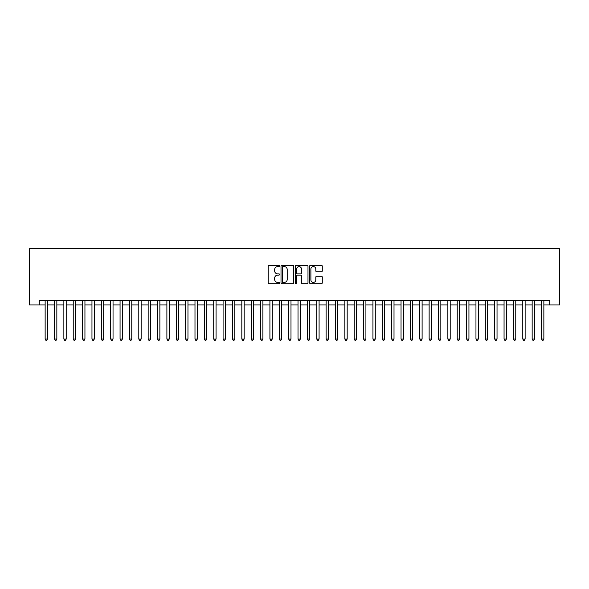 <?xml version="1.0" encoding="UTF-8"?>
<svg xmlns="http://www.w3.org/2000/svg" width="589" height="589" viewBox="0 0 589 589"><rect width="100%" height="100%" fill="white"/><g stroke="black" fill="none" stroke-linecap="round" stroke-linejoin="round"><path stroke-width="0.88" d="M279.517 265.956A0.641 0.641 0 0 0 278.869 265.308L269.107 265.308A0.92 0.92 0 0 0 268.186 266.228L268.186 282.779A0.92 0.92 0 0 0 269.107 283.699L278.869 283.699A0.641 0.641 0 0 0 279.517 283.051A0.641 0.641 0 0 0 278.869 282.411L277.61 282.411A2.945 2.945 0 0 1 274.665 279.466L274.665 278.089A2.945 2.945 0 0 1 277.61 275.151L278.869 275.151A0.641 0.641 0 0 0 279.517 274.503A0.641 0.641 0 0 0 278.869 273.863L277.61 273.863A2.945 2.945 0 0 1 274.665 270.918L274.665 269.541A2.945 2.945 0 0 1 277.61 266.596L278.869 266.596A0.641 0.641 0 0 0 279.517 265.956M321.366 271.794A0.92 0.92 0 0 0 322.286 270.874L322.286 266.228A0.92 0.92 0 0 0 321.366 265.308L310.521 265.308A0.92 0.92 0 0 0 309.6 266.228L309.6 282.779A0.92 0.92 0 0 0 310.521 283.699L321.366 283.699A0.92 0.92 0 0 0 322.286 282.779L322.286 277.169A0.92 0.92 0 0 0 321.366 276.248L316.727 276.248A0.92 0.92 0 0 0 315.807 277.169L315.807 279.952A2.459 2.459 0 0 1 313.348 282.411A2.459 2.459 0 0 1 310.889 279.952L310.889 269.055A2.459 2.459 0 0 1 313.348 266.596A2.459 2.459 0 0 1 315.807 269.055L315.807 270.874A0.92 0.92 0 0 0 316.727 271.794L321.366 271.794M39.286 304.94L39.286 300.257L549.714 300.257L549.714 304.94L559.55 304.94L559.55 248.749L29.45 248.749L29.45 304.94L45.139 304.94M293.697 266.228A0.92 0.92 0 0 0 292.777 265.308L281.925 265.308A0.92 0.92 0 0 0 281.012 266.228L281.012 282.779A0.92 0.92 0 0 0 281.925 283.699L292.777 283.699A0.92 0.92 0 0 0 293.697 282.779L293.697 266.228M296.223 265.308L307.075 265.308A0.92 0.92 0 0 1 307.988 266.228L307.988 282.779A0.92 0.92 0 0 1 307.075 283.699L302.429 283.699A0.92 0.92 0 0 1 301.509 282.779L301.509 276.064A0.92 0.92 0 0 0 300.589 275.151L297.511 275.151A0.92 0.92 0 0 0 296.591 276.064L296.591 283.051A0.641 0.641 0 0 1 295.95 283.699A0.641 0.641 0 0 1 295.303 283.051L295.303 266.228A0.92 0.92 0 0 1 296.223 265.308M47.481 304.94L54.505 304.94M56.846 304.94L63.87 304.94M66.211 304.94L73.235 304.94M75.576 304.94L82.6 304.94M84.941 304.94L91.965 304.94M94.306 304.94L101.33 304.94M103.671 304.94L110.695 304.94M113.036 304.94L120.06 304.94M122.402 304.94L129.433 304.94M131.774 304.94L138.798 304.94M141.139 304.94L148.163 304.94M150.504 304.94L157.528 304.94M159.869 304.94L166.893 304.94M169.234 304.94L176.258 304.94M178.6 304.94L185.623 304.94M187.965 304.94L194.988 304.94M197.33 304.94L204.354 304.94M206.695 304.94L213.719 304.94M216.06 304.94L223.084 304.94M225.425 304.94L232.449 304.94M234.79 304.94L241.821 304.94M244.163 304.94L251.186 304.94M253.528 304.94L260.552 304.94M262.893 304.94L269.917 304.94M272.258 304.94L279.282 304.94M281.623 304.94L288.647 304.94M290.988 304.94L298.012 304.94M300.353 304.94L307.377 304.94M309.718 304.94L316.742 304.94M319.083 304.94L326.107 304.94M328.448 304.94L335.472 304.94M337.814 304.94L344.837 304.94M347.179 304.94L354.21 304.94M356.551 304.94L363.575 304.94M365.916 304.94L372.94 304.94M375.281 304.94L382.305 304.94M384.646 304.94L391.67 304.94M394.012 304.94L401.035 304.94M403.377 304.94L410.4 304.94M412.742 304.94L419.766 304.94M422.107 304.94L429.131 304.94M431.472 304.94L438.496 304.94M440.837 304.94L447.861 304.94M450.202 304.94L457.226 304.94M459.567 304.94L466.598 304.94M468.94 304.94L475.964 304.94M478.305 304.94L485.329 304.94M487.67 304.94L494.694 304.94M497.035 304.94L504.059 304.94M506.4 304.94L513.424 304.94M515.765 304.94L522.789 304.94M525.13 304.94L532.154 304.94M534.495 304.94L541.519 304.94M543.861 304.94L549.714 304.94M282.941 266.596A0.641 0.641 0 0 0 282.293 267.244L282.293 281.77A0.641 0.641 0 0 0 282.941 282.411L284.273 282.411A2.945 2.945 0 0 0 287.211 279.466L287.211 269.541A2.945 2.945 0 0 0 284.273 266.596L282.941 266.596M301.509 269.107A2.459 2.459 0 0 0 299.05 266.648A2.459 2.459 0 0 0 296.591 269.107L296.591 272.943A0.92 0.92 0 0 0 297.511 273.863L300.589 273.863A0.92 0.92 0 0 0 301.509 272.943L301.509 269.107M47.481 300.257L47.481 339.036L45.139 339.036L45.139 300.257M47.481 339.036L46.774 340.251L45.839 340.251L45.139 339.036M56.846 300.257L56.846 339.036L54.505 339.036L54.505 300.257M56.846 339.036L56.139 340.251L55.204 340.251L54.505 339.036M66.211 300.257L66.211 339.036L63.87 339.036L63.87 300.257M66.211 339.036L65.512 340.251L64.569 340.251L63.87 339.036M75.576 300.257L75.576 339.036L73.235 339.036L73.235 300.257M75.576 339.036L74.877 340.251L73.934 340.251L73.235 339.036M84.941 300.257L84.941 339.036L82.6 339.036L82.6 300.257M84.941 339.036L84.242 340.251L83.299 340.251L82.6 339.036M94.306 300.257L94.306 339.036L91.965 339.036L91.965 300.257M94.306 339.036L93.607 340.251L92.672 340.251L91.965 339.036M103.671 300.257L103.671 339.036L101.33 339.036L101.33 300.257M103.671 339.036L102.972 340.251L102.037 340.251L101.33 339.036M113.036 300.257L113.036 339.036L110.695 339.036L110.695 300.257M113.036 339.036L112.337 340.251L111.402 340.251L110.695 339.036M122.402 300.257L122.402 339.036L120.06 339.036L120.06 300.257M122.402 339.036L121.702 340.251L120.767 340.251L120.06 339.036M131.774 300.257L131.774 339.036L129.433 339.036L129.433 300.257M131.774 339.036L131.067 340.251L130.132 340.251L129.433 339.036M141.139 300.257L141.139 339.036L138.798 339.036L138.798 300.257M141.139 339.036L140.432 340.251L139.497 340.251L138.798 339.036M150.504 300.257L150.504 339.036L148.163 339.036L148.163 300.257M150.504 339.036L149.797 340.251L148.862 340.251L148.163 339.036M159.869 300.257L159.869 339.036L157.528 339.036L157.528 300.257M159.869 339.036L159.163 340.251L158.227 340.251L157.528 339.036M169.234 300.257L169.234 339.036L166.893 339.036L166.893 300.257M169.234 339.036L168.528 340.251L167.593 340.251L166.893 339.036M178.6 300.257L178.6 339.036L176.258 339.036L176.258 300.257M178.6 339.036L177.9 340.251L176.958 340.251L176.258 339.036M187.965 300.257L187.965 339.036L185.623 339.036L185.623 300.257M187.965 339.036L187.265 340.251L186.323 340.251L185.623 339.036M197.33 300.257L197.33 339.036L194.988 339.036L194.988 300.257M197.33 339.036L196.63 340.251L195.695 340.251L194.988 339.036M206.695 300.257L206.695 339.036L204.354 339.036L204.354 300.257M206.695 339.036L205.995 340.251L205.06 340.251L204.354 339.036M216.06 300.257L216.06 339.036L213.719 339.036L213.719 300.257M216.06 339.036L215.36 340.251L214.425 340.251L213.719 339.036M225.425 300.257L225.425 339.036L223.084 339.036L223.084 300.257M225.425 339.036L224.726 340.251L223.791 340.251L223.084 339.036M234.79 300.257L234.79 339.036L232.449 339.036L232.449 300.257M234.79 339.036L234.091 340.251L233.156 340.251L232.449 339.036M244.163 300.257L244.163 339.036L241.821 339.036L241.821 300.257M244.163 339.036L243.456 340.251L242.521 340.251L241.821 339.036M253.528 300.257L253.528 339.036L251.186 339.036L251.186 300.257M253.528 339.036L252.821 340.251L251.886 340.251L251.186 339.036M262.893 300.257L262.893 339.036L260.552 339.036L260.552 300.257M262.893 339.036L262.186 340.251L261.251 340.251L260.552 339.036M272.258 300.257L272.258 339.036L269.917 339.036L269.917 300.257M272.258 339.036L271.551 340.251L270.616 340.251L269.917 339.036M281.623 300.257L281.623 339.036L279.282 339.036L279.282 300.257M281.623 339.036L280.916 340.251L279.981 340.251L279.282 339.036M290.988 300.257L290.988 339.036L288.647 339.036L288.647 300.257M290.988 339.036L290.289 340.251L289.346 340.251L288.647 339.036M300.353 300.257L300.353 339.036L298.012 339.036L298.012 300.257M300.353 339.036L299.654 340.251L298.711 340.251L298.012 339.036M309.718 300.257L309.718 339.036L307.377 339.036L307.377 300.257M309.718 339.036L309.019 340.251L308.084 340.251L307.377 339.036M319.083 300.257L319.083 339.036L316.742 339.036L316.742 300.257M319.083 339.036L318.384 340.251L317.449 340.251L316.742 339.036M328.448 300.257L328.448 339.036L326.107 339.036L326.107 300.257M328.448 339.036L327.749 340.251L326.814 340.251L326.107 339.036M337.814 300.257L337.814 339.036L335.472 339.036L335.472 300.257M337.814 339.036L337.114 340.251L336.179 340.251L335.472 339.036M347.179 300.257L347.179 339.036L344.837 339.036L344.837 300.257M347.179 339.036L346.479 340.251L345.544 340.251L344.837 339.036M356.551 300.257L356.551 339.036L354.21 339.036L354.21 300.257M356.551 339.036L355.844 340.251L354.909 340.251L354.21 339.036M365.916 300.257L365.916 339.036L363.575 339.036L363.575 300.257M365.916 339.036L365.209 340.251L364.274 340.251L363.575 339.036M375.281 300.257L375.281 339.036L372.94 339.036L372.94 300.257M375.281 339.036L374.575 340.251L373.64 340.251L372.94 339.036M384.646 300.257L384.646 339.036L382.305 339.036L382.305 300.257M384.646 339.036L383.94 340.251L383.005 340.251L382.305 339.036M394.012 300.257L394.012 339.036L391.67 339.036L391.67 300.257M394.012 339.036L393.305 340.251L392.37 340.251L391.67 339.036M403.377 300.257L403.377 339.036L401.035 339.036L401.035 300.257M403.377 339.036L402.677 340.251L401.735 340.251L401.035 339.036M412.742 300.257L412.742 339.036L410.4 339.036L410.4 300.257M412.742 339.036L412.042 340.251L411.1 340.251L410.4 339.036M422.107 300.257L422.107 339.036L419.766 339.036L419.766 300.257M422.107 339.036L421.407 340.251L420.472 340.251L419.766 339.036M431.472 300.257L431.472 339.036L429.131 339.036L429.131 300.257M431.472 339.036L430.773 340.251L429.837 340.251L429.131 339.036M440.837 300.257L440.837 339.036L438.496 339.036L438.496 300.257M440.837 339.036L440.138 340.251L439.203 340.251L438.496 339.036M450.202 300.257L450.202 339.036L447.861 339.036L447.861 300.257M450.202 339.036L449.503 340.251L448.568 340.251L447.861 339.036M459.567 300.257L459.567 339.036L457.226 339.036L457.226 300.257M459.567 339.036L458.868 340.251L457.933 340.251L457.226 339.036M468.94 300.257L468.94 339.036L466.598 339.036L466.598 300.257M468.94 339.036L468.233 340.251L467.298 340.251L466.598 339.036M478.305 300.257L478.305 339.036L475.964 339.036L475.964 300.257M478.305 339.036L477.598 340.251L476.663 340.251L475.964 339.036M487.67 300.257L487.67 339.036L485.329 339.036L485.329 300.257M487.67 339.036L486.963 340.251L486.028 340.251L485.329 339.036M497.035 300.257L497.035 339.036L494.694 339.036L494.694 300.257M497.035 339.036L496.328 340.251L495.393 340.251L494.694 339.036M506.4 300.257L506.4 339.036L504.059 339.036L504.059 300.257M506.4 339.036L505.701 340.251L504.758 340.251L504.059 339.036M515.765 300.257L515.765 339.036L513.424 339.036L513.424 300.257M515.765 339.036L515.066 340.251L514.123 340.251L513.424 339.036M525.13 300.257L525.13 339.036L522.789 339.036L522.789 300.257M525.13 339.036L524.431 340.251L523.488 340.251L522.789 339.036M534.495 300.257L534.495 339.036L532.154 339.036L532.154 300.257M534.495 339.036L533.796 340.251L532.861 340.251L532.154 339.036M543.861 300.257L543.861 339.036L541.519 339.036L541.519 300.257M543.861 339.036L543.161 340.251L542.226 340.251L541.519 339.036"/></g></svg>
